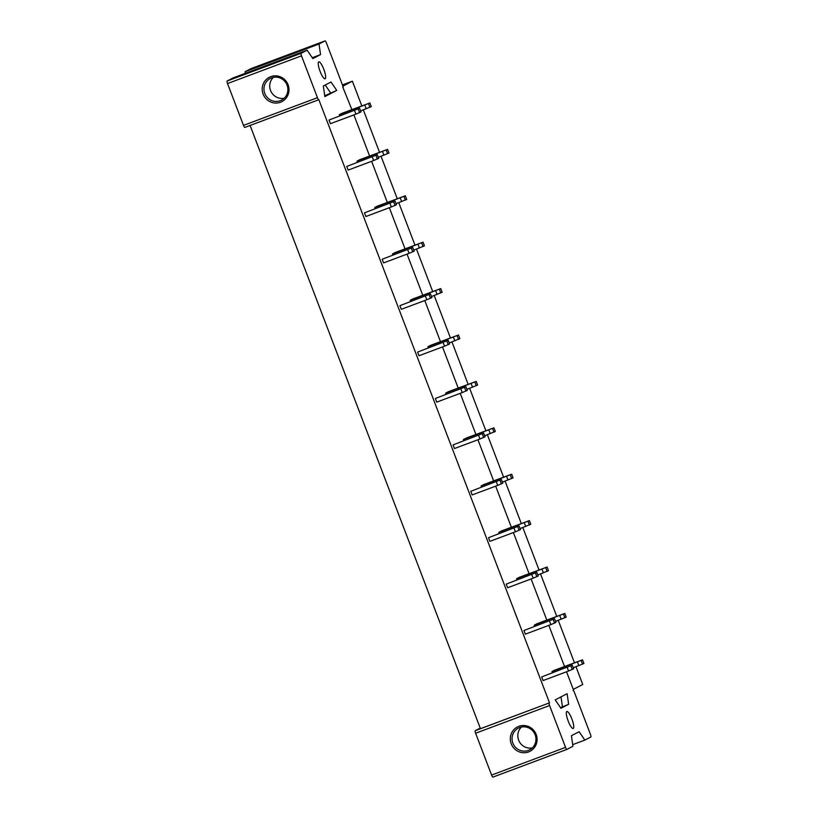<?xml version="1.0" encoding="UTF-8"?>
<svg xmlns="http://www.w3.org/2000/svg" width="818" height="818" viewBox="0 0 818 818"><rect width="100%" height="100%" fill="white"/><g stroke="black" fill="none" stroke-linecap="round" stroke-linejoin="round"><path stroke-width="1.23" d="M491.587 775.075L565.555 747.376A2.444 0.562 69.5 0 0 566.915 749.4L492.968 777.09A2.444 0.562 69.5 0 0 492.968 777.09A2.444 0.562 69.5 0 1 491.587 775.075L475.616 733.235A2.444 0.562 69.5 0 1 475.248 730.689L549.512 702.836L318.846 99.704A2.444 0.562 -110.5 0 1 318.826 99.714A2.444 0.562 -110.5 0 1 317.466 97.69L301.484 55.849A2.444 0.562 -110.5 0 1 301.116 53.303L227.159 81.002A2.444 0.562 -110.5 0 0 227.516 83.548L243.498 125.389A2.444 0.562 -110.5 0 0 244.858 127.414A2.444 0.562 -110.5 0 0 244.879 127.403L318.815 99.724M549.512 702.836L480.452 728.695L250.093 125.451M342.445 84.919L352.384 81.197L361.812 105.89M573.275 689.39L582.753 684.482L575.984 666.762M574.461 662.764L558.265 620.351M556.741 616.353L540.545 573.95M539.021 569.952L522.825 527.538M521.301 523.54L505.105 481.137M503.581 477.139L487.385 434.726M485.851 430.728L469.665 388.325M468.131 384.327L451.945 341.914M450.411 337.916L434.215 295.513M432.691 291.515L416.495 249.101M414.971 245.103L398.775 202.7M397.251 198.702L381.055 156.289M379.532 152.291L363.335 109.888M568.643 704.298L560.943 708.286L555.207 699.881L567.13 693.705L568.643 704.298L560.494 707.621M572.702 744.656L584.85 740.106L590.841 736.998A2.444 0.562 69.5 0 0 590.484 734.452L574.502 692.611A2.444 0.562 69.5 0 0 573.142 690.586A2.444 0.562 69.5 0 0 573.121 690.596L573.633 690.331L566.547 671.772M564.522 666.486L548.827 625.371M546.802 620.075L531.107 578.96M529.082 573.674L513.387 532.559M511.362 527.262L495.657 486.148M493.643 480.861L477.937 439.747M475.923 434.45L460.217 393.335M458.203 388.049L442.497 346.934M440.473 341.638L424.777 300.523M422.753 295.226L407.057 254.122M405.033 248.825L389.337 207.711M387.313 202.414L371.617 161.31M369.593 156.013L353.897 114.898M351.873 109.602L342.844 87.209M342.803 86.166L352.384 81.197M251.085 68.6L325.043 40.9L251.065 68.6A2.444 0.562 -110.5 0 1 251.095 68.589A2.444 0.562 -110.5 0 1 251.085 68.6L245.073 71.718L319.03 44.019L325.032 40.91A2.444 0.562 -110.5 0 1 325.043 40.9A2.444 0.562 -110.5 0 1 326.413 42.925L342.384 84.765A2.444 0.562 -110.5 0 1 342.752 87.311L343.263 87.045M336.75 90.42L331.024 82.015L323.314 86.002L324.838 96.596L336.75 90.42L324.715 95.767M573.254 728.449A9.049 2.096 69.5 0 0 571.946 719.145A9.049 2.096 69.5 0 0 566.854 711.517A9.049 2.096 69.5 0 0 566.802 711.548A9.049 2.096 69.5 0 0 568.111 720.852A9.049 2.096 69.5 0 0 573.203 728.47A9.049 2.096 69.5 0 0 573.254 728.449M492.957 777.1L566.915 749.4A2.444 0.562 69.5 0 0 566.935 749.4L572.927 746.282L571.414 735.699L579.113 731.701L584.85 740.106M549.215 702.989A2.444 0.562 69.5 0 0 549.573 705.535L565.555 747.376M521.485 727.038A12.229 11.892 -117.4 0 0 532.303 747.928M475.248 730.689L480.227 728.102M561.005 696.875L562.406 706.629M528.581 751.926A13.691 13.313 62.6 0 1 511.23 743.807A13.691 13.313 62.6 0 1 518.816 726.343A13.691 13.313 62.6 0 1 536.179 734.462A13.691 13.313 62.6 0 1 528.581 751.926M528.367 750.403A12.229 11.892 -117.4 0 0 534.87 734.145A12.229 11.892 -117.4 0 0 518.377 728.122A12.229 11.892 -117.4 0 0 513.142 743.807A12.229 11.892 -117.4 0 0 528.367 750.403M318.713 61.861A9.049 2.096 -110.5 0 1 318.764 61.831A9.049 2.096 -110.5 0 1 323.856 69.458A9.049 2.096 -110.5 0 1 325.165 78.753A9.049 2.096 -110.5 0 1 325.114 78.784A9.049 2.096 -110.5 0 1 320.022 71.166A9.049 2.096 -110.5 0 1 318.713 61.861M273.386 77.352A12.229 11.892 -117.4 0 0 284.214 98.232M227.159 81.002L233.15 77.894L307.118 50.195L301.116 53.303M312.251 57.72L320.554 54.612L312.854 58.599L307.118 50.195M319.03 44.019L320.554 54.612M245.073 71.718L245.298 73.344M330.513 92.761L325.237 85.011M270.727 76.657A13.691 13.313 62.6 0 1 288.089 84.775A13.691 13.313 62.6 0 1 280.492 102.24A13.691 13.313 62.6 0 1 263.13 94.121A13.691 13.313 62.6 0 1 270.727 76.657M271.556 77.874A12.229 11.892 62.6 0 1 286.781 84.458A12.229 11.892 62.6 0 1 280.277 100.706A12.229 11.892 62.6 0 1 265.052 94.121A12.229 11.892 62.6 0 1 271.556 77.874M549.461 620.954L550.851 624.615L525.34 634.165L523.949 630.504L554.522 618.766L523.949 630.504M567.181 667.365L568.571 671.016L543.07 680.566L541.669 676.915L572.242 665.177L541.669 676.915M531.741 574.553L533.131 578.203L507.62 587.753L506.23 584.103L536.802 572.365L506.23 584.103M514.021 528.142L515.412 531.802L489.9 541.352L488.51 537.692L519.072 525.954L488.51 537.692M496.301 481.741L497.692 485.391L472.18 494.941L470.79 491.291L501.352 479.542L470.79 491.291M478.571 435.329L479.972 438.99L454.46 448.54L453.07 444.88L483.632 433.141L453.07 444.88M460.851 388.928L462.252 392.579L436.74 402.129L435.35 398.478L465.912 386.73L435.35 398.478M443.131 342.517L444.532 346.167L419.02 355.728L417.62 352.067L448.192 340.329L417.62 352.067M425.411 296.116L426.812 299.766L401.301 309.316L399.9 305.666L430.472 293.918L399.9 305.666M407.691 249.705L409.092 253.355L383.581 262.915L382.18 259.255L412.753 247.517L382.18 259.255M389.971 203.304L391.362 206.954L365.861 216.504L364.46 212.854L395.033 201.105L364.46 212.854M372.251 156.892L373.642 160.543L348.141 170.103L346.74 166.443L377.313 154.704L346.74 166.443M354.531 110.491L355.922 114.142L330.411 123.692L329.02 120.041L359.593 108.293L329.02 120.041M552.324 672.529L551.966 671.578L554.696 670.157L582.528 659.84L551.966 671.578M534.604 626.128L534.246 625.177L536.976 623.756L564.809 613.428L534.246 625.177M516.884 579.717L516.526 578.766L519.256 577.344L547.089 567.027L516.526 578.766M499.164 533.316L498.806 532.354L501.536 530.943L529.369 520.616L498.806 532.354M481.444 486.904L481.086 485.953L483.816 484.532L511.649 474.215L481.086 485.953M463.724 440.503L463.356 439.542L466.096 438.131L493.929 427.804L463.356 439.542M446.004 394.092L445.636 393.141L448.376 391.72L476.209 381.403L445.636 393.141M428.284 347.691L427.916 346.73L430.657 345.319L458.489 334.991L427.916 346.73M410.564 301.28L410.196 300.329L412.937 298.907L440.769 288.59L410.196 300.329M392.844 254.868L392.476 253.917L395.217 252.506L423.049 242.179L392.476 253.917M375.125 208.467L374.756 207.516L377.497 206.095L405.329 195.778L374.756 207.516M357.394 162.056L357.037 161.105L359.767 159.694L387.599 149.367L357.037 161.105M339.674 115.655L339.317 114.704L342.047 113.283L369.879 102.966L339.317 114.704M568.571 671.016L573.633 668.827L572.242 665.177M572.263 669.533L570.872 665.883M550.851 624.615L555.913 622.416L554.522 618.766M554.543 623.132L553.152 619.471M533.131 578.203L538.193 576.015L536.802 572.365M536.823 576.721L535.432 573.07M515.412 531.802L520.473 529.604L519.072 525.954M519.103 530.32L517.712 526.659M497.692 485.391L502.753 483.203L501.352 479.542M501.383 483.908L499.992 480.258M479.972 438.99L485.033 436.792L483.632 433.141M483.663 437.507L482.262 433.847M462.252 392.579L467.313 390.39L465.912 386.73M465.943 391.096L464.542 387.446M444.532 346.167L449.593 343.979L448.192 340.329M448.223 344.695L446.822 341.034M426.812 299.766L431.863 297.578L430.472 293.918M430.503 298.284L429.102 294.633M409.092 253.355L414.143 251.167L412.753 247.517M412.783 251.883L411.382 248.222M391.362 206.954L396.423 204.766L395.033 201.105M395.053 205.471L393.662 201.821M373.642 160.543L378.703 158.355L377.313 154.704M377.333 159.07L375.943 155.41M355.922 114.142L360.983 111.954L359.593 108.293M359.613 112.659L358.223 109.009M573.234 667.785L583.929 663.49L582.528 659.84M578.868 665.678L577.477 662.028M582.559 664.196L581.169 660.545M555.514 621.383L566.209 617.089L564.809 613.428M561.148 619.277L559.757 615.617M564.839 617.794L563.449 614.134M537.794 574.972L548.489 570.678L547.089 567.027M543.428 572.866L542.027 569.216M547.119 571.383L545.718 567.733M520.074 528.571L530.77 524.266L529.369 520.616M525.708 526.465L524.307 522.804M529.399 524.982L527.999 521.322M502.354 482.16L513.05 477.865L511.649 474.215M507.988 480.054L506.587 476.403M511.679 478.571L510.279 474.921M484.634 435.759L495.319 431.454L493.929 427.804M490.268 433.652L488.867 429.992M493.96 432.17L492.559 428.509M466.914 389.348L477.6 385.053L476.209 381.403M472.548 387.241L471.148 383.591M476.24 385.759L474.839 382.108M449.194 342.946L459.88 338.642L458.489 334.991M454.818 340.84L453.428 337.18M458.52 339.358L457.119 335.697M431.475 296.535L442.16 292.241L440.769 288.59M437.098 294.429L435.708 290.779M440.79 292.946L439.399 289.296M413.755 250.134L424.44 245.829L423.049 242.179M419.378 248.028L417.988 244.367M423.07 246.545L421.679 242.885M396.024 203.723L406.72 199.428L405.329 195.778M401.658 201.617L400.268 197.966M405.35 200.134L403.959 196.484M378.305 157.322L389 153.017L387.599 149.367M383.939 155.216L382.548 151.555M387.63 153.733L386.239 150.072M360.585 110.911L371.28 106.616L369.879 102.966M366.219 108.804L364.828 105.154M369.91 107.322L368.519 103.671M475.616 733.235L549.573 705.535M301.484 55.849L227.516 83.548M317.466 97.69L243.498 125.389M318.826 99.714L244.858 127.414"/></g></svg>
